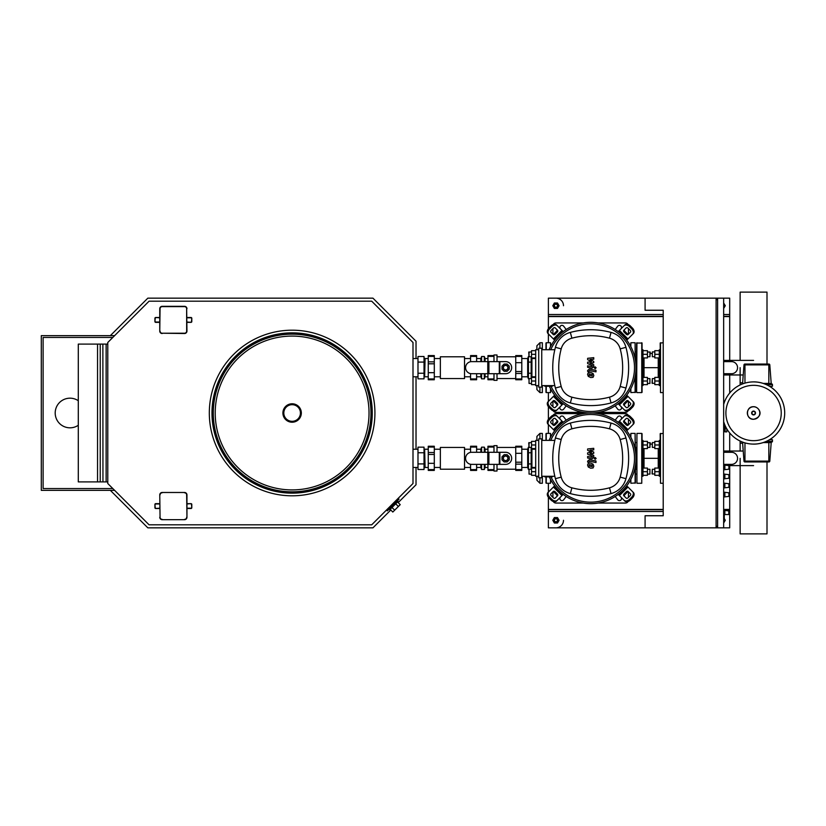<?xml version="1.0" encoding="UTF-8"?>
<svg xmlns="http://www.w3.org/2000/svg" width="826" height="826" viewBox="0 0 826 826"><rect width="100%" height="100%" fill="white"/><g stroke="black" fill="none" stroke-linecap="round" stroke-linejoin="round"><path stroke-width="1.24" d="M771.856 383.987A0.609 0.609 0 0 1 772.465 384.596L768.83 384.596L768.83 383.987L771.856 383.987M764.855 383.987L771.205 383.429A0.609 0.609 0 0 0 771.814 383.987M741.387 384.358A0.609 0.609 0 0 1 741.944 383.987L742.295 383.987M769.502 386.258L772.465 386.258L772.465 384.596M744.959 383.088L744.959 364.885L743.989 364.885L742.584 383.429A0.609 0.609 0 0 1 741.985 383.987M763.296 383.429L768.83 383.429L768.83 364.885L769.801 364.885A0.909 0.909 0 0 0 768.903 364.049A0.909 0.909 0 0 1 769.801 364.885L771.205 383.429M743.989 364.885A0.909 0.909 0 0 1 744.897 364.049L768.903 364.049M770.947 386.258L770.947 387.177M764.855 442.013L771.856 442.013A0.609 0.609 0 0 0 772.465 441.404L768.83 441.404L768.83 442.571L771.205 442.571A0.609 0.609 0 0 1 771.814 442.013A0.609 0.609 0 0 0 771.205 442.571L769.801 461.115A0.909 0.909 0 0 1 768.903 461.951A0.909 0.909 0 0 0 769.801 461.115A0.909 0.909 0 0 1 768.903 461.951A0.909 0.909 0 0 0 769.801 461.115L768.83 461.115L768.903 461.951M741.387 441.642A0.609 0.609 0 0 0 741.944 442.013L742.295 442.013M769.502 439.742L772.465 439.742L772.465 441.404M743.854 442.571L742.584 442.571A0.609 0.609 0 0 0 741.985 442.013A0.609 0.609 0 0 1 742.584 442.571L743.989 461.115A0.909 0.909 0 0 0 744.897 461.951L768.83 461.951M770.947 439.742L770.947 438.823M724.567 424.275L724.567 431.286A0.609 0.609 0 0 0 725.166 431.884L725.166 428.26L723.999 428.26L723.999 430.635A0.609 0.609 0 0 1 724.567 431.234A0.609 0.609 0 0 0 723.999 430.635L723.659 430.614M723.659 402.035L723.999 402.014A0.609 0.609 0 0 0 724.567 401.405A0.609 0.609 0 0 1 724.939 400.806A0.609 0.609 0 0 0 724.567 401.364L724.567 401.725M726.828 428.921L726.828 431.884L725.166 431.884M726.828 430.377L727.747 430.377M723.659 404.41A31.13 31.13 0 0 1 784.7 413A31.13 31.13 0 0 1 723.659 421.59M781.241 413A27.671 27.671 0 0 1 753.57 440.671A27.671 27.671 0 0 1 725.899 413A27.671 27.671 0 0 1 753.57 385.329A27.671 27.671 0 0 1 781.241 413M740.137 360.373L740.137 292.125L767.003 292.125L767.003 364.049M742.636 443.221L740.137 443.221L740.137 441.074L740.137 451.027M767.003 461.951L767.003 533.875L740.137 533.875L740.137 458.327M740.137 367.673L740.137 384.926L740.137 382.779L742.636 382.779M428.26 376.78L424.636 376.78L425.091 358.556L424.027 357.957M386.516 510.003L387.373 510.85L399.041 499.183L398.184 498.336M389.046 509.188L389.686 509.828L398.018 501.496L397.378 500.855M428.26 449.22L424.636 449.22L425.091 467.444L424.027 468.043M78.294 425.276A14.806 14.806 0 0 1 55.197 413A14.806 14.806 0 0 1 78.294 400.724M102.868 481.899L107.783 481.899M102.868 344.101L102.951 481.899L78.294 481.899L78.294 344.101L107.783 344.101M112.811 488.548L43.117 488.548L43.117 337.452L112.811 337.452M106.131 481.899L106.131 344.101M100.235 481.899L100.235 344.101M97.551 481.899L97.551 344.101M114.628 490.365L41.3 490.365L41.3 335.635L114.628 335.635M184.539 306.632L184.539 306.322A2.416 2.416 0 0 1 186.955 308.738A2.416 2.416 0 0 0 184.539 306.322L162.175 306.322A2.416 2.416 0 0 0 159.759 308.738L159.759 331.102A2.416 2.416 0 0 0 162.175 333.518A2.416 2.416 0 0 1 159.759 331.102L160.058 308.738A2.117 2.117 0 0 1 162.175 306.632L184.539 306.632A2.117 2.117 0 0 1 186.655 308.738L186.655 331.102A2.117 2.117 0 0 1 184.539 333.219L162.175 333.219L184.539 333.518A2.416 2.416 0 0 0 186.955 331.102L186.655 308.738M159.759 317.504L155.68 317.504A0.754 0.754 0 0 0 154.927 318.258L154.927 321.582A0.754 0.754 0 0 0 155.68 322.346L159.759 322.346M186.955 322.346L191.033 322.346A0.754 0.754 0 0 0 191.797 321.582L191.797 318.258A0.754 0.754 0 0 0 191.033 317.504L186.955 317.504M184.539 492.482A2.416 2.416 0 0 1 186.955 494.898A2.416 2.416 0 0 0 184.539 492.482L162.175 492.482A2.416 2.416 0 0 0 159.759 494.898A2.416 2.416 0 0 1 162.175 492.482L184.539 492.482A2.416 2.416 0 0 1 186.955 494.898L186.955 517.262A2.416 2.416 0 0 1 184.539 519.678L162.175 519.678A2.416 2.416 0 0 1 159.759 517.262A2.416 2.416 0 0 0 162.175 519.678L184.539 519.678A2.416 2.416 0 0 0 186.955 517.262A2.416 2.416 0 0 1 184.539 519.678L162.175 519.678M159.759 494.898L160.058 517.262L159.759 494.898M159.759 503.654L155.68 503.654A0.754 0.754 0 0 0 154.927 504.418L154.927 507.742A0.754 0.754 0 0 0 155.68 508.496L159.759 508.496M186.955 508.496L191.033 508.496A0.754 0.754 0 0 0 191.797 507.742L191.797 504.418A0.754 0.754 0 0 0 191.033 503.654L186.955 503.654M413 342.48L413 483.52L371.71 524.809L149.072 524.809L107.783 483.52L107.783 342.48L149.072 301.191L371.71 301.191L413 342.48M397.554 501.96L400.218 504.634L392.815 512.037L390.151 509.363M391.999 507.515L394.673 510.179M395.695 503.808L398.369 506.483M110.354 335.635L147.823 298.165L372.96 298.165L416.025 341.231L416.025 358.556M416.025 376.78L416.025 449.22M416.025 467.444L416.025 484.769L398.194 502.6M390.791 510.003L372.96 527.835L147.823 527.835L110.354 490.365M292.125 403.78A9.22 9.22 0 0 0 282.905 413A9.22 9.22 0 0 0 292.125 422.22A9.22 9.22 0 0 0 301.335 413A9.22 9.22 0 0 0 292.125 403.78A9.22 9.22 0 0 1 301.335 413A9.22 9.22 0 0 0 292.125 403.78A9.22 9.22 0 0 1 301.335 413A9.22 9.22 0 0 1 292.125 422.22A9.22 9.22 0 0 0 301.335 413M292.125 336.089A76.911 76.911 0 0 0 215.214 413A76.911 76.911 0 0 0 292.125 489.911A76.911 76.911 0 0 0 369.026 413A76.911 76.911 0 0 0 292.125 336.089M374.921 413A82.806 82.806 0 0 0 292.125 330.194A82.806 82.806 0 0 0 209.319 413A82.806 82.806 0 0 0 292.125 495.806A82.806 82.806 0 0 0 374.921 413M428.26 358.556L424.636 358.556L424.636 376.78L424.027 377.389M417.987 362.087L417.987 356.502L424.027 356.502L424.027 362.087L417.987 362.087L417.987 378.835L424.027 378.835L424.027 362.087M424.027 373.249L417.987 373.249M464.522 356.791L440.351 356.791L440.351 378.545L464.522 378.545L464.522 356.791M440.351 358.556L434.3 358.556M440.351 376.78L434.3 376.78M470.572 358.556L464.522 358.556M470.572 376.78L464.522 376.78M428.26 356.388L428.26 355.583L434.3 355.583L434.3 356.388L428.26 356.388L428.26 361.86L434.3 361.86L434.3 363.801L428.26 363.801L428.26 361.86M470.572 356.388L470.572 355.583L476.612 355.583L476.612 356.388L470.572 356.388L470.572 361.716M428.26 379.753L428.26 378.958L434.3 378.958L434.3 379.753L428.26 379.753M470.572 379.753L470.572 378.958L476.612 378.958L476.612 379.753L470.572 379.753M476.612 361.623L476.612 356.388M434.3 363.801L434.3 378.958M434.3 372.681L428.26 372.681L428.26 378.958M476.612 378.958L476.612 373.713M428.26 363.801L428.26 372.681M470.572 378.958L470.572 373.62M434.3 356.388L434.3 361.86M487.949 376.78L485.068 376.78L484.315 378.835L484.315 373.713M487.949 358.556L485.068 358.556L485.068 361.623M485.068 373.713L485.068 376.78M485.068 358.556L484.315 356.502L484.315 361.623M480.846 373.713L480.846 376.78L476.612 376.78M480.846 361.623L480.846 358.556L476.612 358.556M480.846 358.556L481.599 356.502L481.599 361.623M480.846 376.78L481.599 378.835L481.599 373.713M484.315 356.502L481.599 356.502M481.599 378.835L484.315 378.835M529.043 351.897L529.043 356.729L528.743 352.196L531.521 351.897M535.692 357.937L531.521 357.937L531.521 350.689L535.692 350.689M535.692 354.313L531.521 354.313M529.043 378.607L529.043 383.44L529.043 378.607L531.521 378.607M535.692 377.399L531.521 377.399L531.521 384.648L535.692 384.648M535.692 381.023L531.521 381.023M536.9 349.718L536.9 345.764L539.925 342.738L542.341 342.738L542.341 349.718M539.925 387.136L539.925 392.598L542.341 392.598L542.341 385.618M539.925 392.598L536.9 389.583L536.9 385.618M471.625 361.623L505.626 361.623A6.04 6.04 0 0 1 511.666 367.673A6.04 6.04 0 0 1 505.626 373.713L471.625 373.713A6.04 6.04 0 0 1 465.585 367.673A6.04 6.04 0 0 1 471.625 361.623A6.04 6.04 0 0 0 465.585 367.673A6.04 6.04 0 0 0 471.625 373.713M505.626 373.713A6.04 6.04 0 0 0 511.666 367.673A6.04 6.04 0 0 0 505.626 361.623M508.042 367.673A2.416 2.416 0 0 0 505.626 365.257A2.416 2.416 0 0 0 503.21 367.673A2.416 2.416 0 0 0 505.626 370.089A2.416 2.416 0 0 0 508.042 367.673M503.354 367.673A2.272 2.272 0 0 1 505.626 365.402A2.272 2.272 0 0 1 507.887 367.673A2.272 2.272 0 0 1 505.626 369.934A2.272 2.272 0 0 1 503.354 367.673M509.25 366.166L509.25 369.17L507.123 371.297L504.118 371.297L502.001 369.17L502.001 366.166L504.118 364.049L507.123 364.049L509.25 366.166M497.015 378.545L515.744 378.545M497.015 356.791L515.744 356.791M487.949 373.713L487.949 379.753L493.989 379.753L493.989 380.363L497.015 380.363L497.015 373.713M493.989 361.623L493.989 356.388L487.949 356.388L487.949 355.583L493.989 355.583L493.989 354.974L497.015 354.974L497.015 361.623M487.949 378.958L493.989 378.958L493.989 373.713M487.949 356.388L487.949 361.623M521.795 378.958L521.795 379.753L515.744 379.753L515.744 378.958L521.795 378.958L521.795 373.486L515.744 373.486L515.744 371.545L521.795 371.545L521.795 373.486M521.795 355.583L521.795 356.388L515.744 356.388L515.744 355.583L521.795 355.583M515.744 371.545L515.744 356.388M515.744 362.666L521.795 362.666L521.795 356.388M521.795 371.545L521.795 362.666M515.744 378.958L515.744 373.486M535.692 376.78L531.913 376.78L531.159 378.607L531.159 373.249L528.433 373.249L528.433 356.502L527.68 358.556L521.795 358.556M535.692 358.556L531.913 358.556L531.913 376.78M531.913 358.556L531.159 356.729L531.159 373.249M527.68 358.556L527.68 376.78L521.795 376.78M527.68 376.78L528.433 378.835L528.433 373.249M531.159 362.087L528.433 362.087M428.26 467.444L424.636 467.444L424.636 449.22L424.027 448.611M417.987 452.751L417.987 447.165L424.027 447.165L424.027 452.751L417.987 452.751L417.987 469.498L424.027 469.498L424.027 452.751M424.027 463.913L417.987 463.913M464.522 447.455L440.351 447.455L440.351 469.209L464.522 469.209L464.522 447.455M440.351 449.22L434.3 449.22M440.351 467.444L434.3 467.444M470.572 449.22L464.522 449.22M470.572 467.444L464.522 467.444M428.26 447.042L428.26 446.246L434.3 446.246L434.3 447.042L428.26 447.042L428.26 452.514L434.3 452.514L434.3 454.455L428.26 454.455L428.26 452.514M470.572 447.042L470.572 446.246L476.612 446.246L476.612 447.042L470.572 447.042L470.572 452.38M428.26 470.417L428.26 469.612L434.3 469.612L434.3 470.417L428.26 470.417M470.572 470.417L470.572 469.612L476.612 469.612L476.612 470.417L470.572 470.417M476.612 452.287L476.612 447.042M434.3 454.455L434.3 469.612M434.3 463.334L428.26 463.334L428.26 469.612M476.612 469.612L476.612 464.377M428.26 454.455L428.26 463.334M470.572 469.612L470.572 464.284M434.3 447.042L434.3 452.514M487.949 467.444L485.068 467.444L484.315 469.498L484.315 464.377M487.949 449.22L485.068 449.22L485.068 452.287M485.068 464.377L485.068 467.444M485.068 449.22L484.315 447.165L484.315 452.287M480.846 464.377L480.846 467.444L476.612 467.444M480.846 452.287L480.846 449.22L476.612 449.22M480.846 449.22L481.599 447.165L481.599 452.287M480.846 467.444L481.599 469.498L481.599 464.377M484.315 447.165L481.599 447.165M481.599 469.498L484.315 469.498M529.043 442.56L529.043 447.393L528.743 442.86L531.521 442.56M535.692 448.601L531.521 448.601L531.521 441.352L535.692 441.352M535.692 444.977L531.521 444.977M529.043 469.271L529.043 474.103L529.043 469.271L531.521 469.271M535.692 468.063L531.521 468.063L531.521 475.311L535.692 475.311M535.692 471.687L531.521 471.687M536.9 440.382L536.9 436.417L539.925 433.402L542.341 433.402L542.341 440.382M539.925 477.789L539.925 483.262L542.341 483.262L542.341 476.282M539.925 483.262L536.9 480.236L536.9 476.282M471.625 452.287L505.626 452.287A6.04 6.04 0 0 1 511.666 458.327A6.04 6.04 0 0 1 505.626 464.377L471.625 464.377A6.04 6.04 0 0 1 465.585 458.327A6.04 6.04 0 0 1 471.625 452.287A6.04 6.04 0 0 0 465.585 458.327A6.04 6.04 0 0 0 471.625 464.377M505.626 464.377A6.04 6.04 0 0 0 511.666 458.327A6.04 6.04 0 0 0 505.626 452.287M508.042 458.327A2.416 2.416 0 0 0 505.626 455.911A2.416 2.416 0 0 0 503.21 458.327A2.416 2.416 0 0 0 505.626 460.743A2.416 2.416 0 0 0 508.042 458.327M503.354 458.327A2.272 2.272 0 0 1 505.626 456.066A2.272 2.272 0 0 1 507.887 458.327A2.272 2.272 0 0 1 505.626 460.598A2.272 2.272 0 0 1 503.354 458.327M509.25 456.83L509.25 459.834L507.123 461.951L504.118 461.951L502.001 459.834L502.001 456.83L504.118 454.703L507.123 454.703L509.25 456.83M497.015 469.209L515.744 469.209M497.015 447.455L515.744 447.455M487.949 464.377L487.949 470.417L493.989 470.417L493.989 471.026L497.015 471.026L497.015 464.377M493.989 452.287L493.989 447.042L487.949 447.042L487.949 446.246L493.989 446.246L493.989 445.637L497.015 445.637L497.015 452.287M487.949 469.612L493.989 469.612L493.989 464.377M487.949 447.042L487.949 452.287M521.795 469.612L521.795 470.417L515.744 470.417L515.744 469.612L521.795 469.612L521.795 464.14L515.744 464.14L515.744 462.199L521.795 462.199L521.795 464.14M521.795 446.246L521.795 447.042L515.744 447.042L515.744 446.246L521.795 446.246M515.744 462.199L515.744 447.042M515.744 453.319L521.795 453.319L521.795 447.042M521.795 462.199L521.795 453.319M515.744 469.612L515.744 464.14M535.692 467.444L531.913 467.444L531.159 469.271L531.159 463.913L528.433 463.913L528.433 447.165L527.68 449.22L521.795 449.22M535.692 449.22L531.913 449.22L531.913 467.444M531.913 449.22L531.159 447.393L531.159 463.913M527.68 449.22L527.68 467.444L521.795 467.444M527.68 467.444L528.433 469.498L528.433 463.913M531.159 452.751L528.433 452.751M645.085 298.165L645.085 310.256L663.216 310.256L663.216 515.744L645.085 515.744L645.085 527.835L716.101 527.835L716.101 298.165L548.381 298.165L548.381 328.707M723.659 520.277L724.257 520.277L724.257 512.729L723.659 512.729M717.608 526.327L716.101 526.327M717.608 527.835L723.659 527.835L723.659 298.165L717.608 298.165L717.608 527.835L716.101 527.835M717.608 299.673L716.101 299.673M723.659 510.303L728.79 510.912L728.79 514.536L729.1 511.211L728.79 514.536L724.867 514.536L724.257 515.145M723.659 492.172L728.79 492.781L729.1 496.106L729.1 493.081L728.79 496.405L723.659 497.015M723.659 464.976L728.79 465.585L729.1 468.91L729.1 465.885L728.79 469.209L723.659 469.808M723.659 474.041L728.79 474.651L729.1 477.975L729.1 474.95L728.79 478.275L723.659 478.873M723.659 483.107L728.79 483.716L729.1 487.041L729.1 484.015L728.79 487.34L723.659 487.949M724.257 510.303L724.257 512.729M724.867 510.912L724.867 514.536M724.257 492.172L724.257 497.015M724.867 492.781L724.867 496.405M724.257 464.976L724.257 469.808M724.867 465.585L724.867 469.209M724.257 474.041L724.257 478.873M724.867 474.651L724.867 478.275M724.257 483.107L724.257 487.949M724.867 483.716L724.867 487.34M659.293 357.937L654.812 357.937L654.812 354.313L659.293 354.313L659.293 385.556L660.191 385.556M652.333 383.44L652.333 378.607L652.034 383.14L654.812 383.44M659.293 377.399L654.812 377.399L654.812 384.648L659.293 384.648M659.293 381.023L654.812 381.023M654.812 351.897L652.333 351.897L652.333 356.729L654.812 356.729M652.333 356.729L652.333 351.897M654.812 354.313L654.812 350.689L659.293 350.689M659.293 354.313L659.293 349.78L660.191 349.78M642.06 358.845L642.969 358.845L642.969 381.023L647.439 381.023L647.439 384.648L642.969 384.648M647.439 383.44L649.917 383.44L649.917 378.607L647.439 378.607M649.917 378.607L649.917 383.44M642.969 377.399L647.439 377.399L647.439 381.023M642.969 381.023L642.969 385.556L642.06 385.556L642.06 392.298L642.06 343.038L636.629 343.038L636.629 392.298L636.929 342.738M642.06 381.023L642.06 385.556M723.659 361.623L731.516 361.623A6.04 6.04 0 0 1 737.556 367.673A6.04 6.04 0 0 1 731.516 373.713A6.04 6.04 0 0 0 737.556 367.673A6.04 6.04 0 0 0 731.516 361.623M731.516 373.713L723.659 373.713M663.216 342.738L660.191 343.038L660.501 392.598L660.501 342.738M663.216 392.598L660.501 392.598M658.25 357.937L658.25 377.399M644.012 357.937L644.012 367.673L658.25 367.673M644.012 367.673L644.012 377.399M641.761 342.738L641.761 392.598L636.929 392.598M636.629 357.038L635.411 356.729M635.411 351.897L636.629 351.597M636.02 356.729L636.02 378.607L636.02 356.729M642.969 358.845L642.969 349.78L642.06 349.78M649.917 351.897L649.917 356.729L650.227 352.196L647.439 351.897M642.969 357.937L647.439 357.937L647.439 350.689L642.969 350.689M642.969 354.313L647.439 354.313M659.293 448.601L654.812 448.601L654.812 444.977L659.293 444.977L659.293 476.22L660.191 476.22M652.333 474.103L652.333 469.271L652.034 473.804L654.812 474.103M659.293 468.063L654.812 468.063L654.812 475.311L659.293 475.311M659.293 471.687L654.812 471.687M654.812 442.56L652.333 442.56L652.333 447.393L654.812 447.393M652.333 447.393L652.333 442.56M654.812 444.977L654.812 441.352L659.293 441.352M659.293 444.977L659.293 440.444L660.191 440.444M642.06 449.509L642.969 449.509L642.969 471.687L647.439 471.687L647.439 475.311L642.969 475.311M647.439 474.103L649.917 474.103L649.917 469.271L647.439 469.271M649.917 469.271L649.917 474.103M642.969 468.063L647.439 468.063L647.439 471.687M642.969 471.687L642.969 476.22L642.06 476.22M723.659 452.287L731.516 452.287A6.04 6.04 0 0 1 737.556 458.327A6.04 6.04 0 0 1 731.516 464.377A6.04 6.04 0 0 0 737.556 458.327A6.04 6.04 0 0 0 731.516 452.287M731.516 464.377L723.659 464.377M663.216 433.402L660.191 433.702L660.501 483.262L660.501 433.402M663.216 483.262L660.501 483.262M658.25 448.601L658.25 468.063M644.012 448.601L644.012 458.327L658.25 458.327M644.012 458.327L644.012 468.063M641.761 483.262L636.929 483.262L636.929 433.402L641.761 433.402L641.761 483.262L642.06 433.702L642.06 440.444L642.969 440.444L642.969 444.977L647.439 444.977L647.439 441.352L642.969 441.352M636.929 433.402L636.929 483.262M636.02 447.393L636.02 469.271L636.02 447.393M649.917 442.56L649.917 447.393L650.227 442.86L647.439 442.56M642.969 448.601L647.439 448.601L647.439 444.977M642.969 449.509L642.969 444.977M635.111 358.649L635.111 342.738L630.878 342.738L630.579 346.146M630.878 388.633L630.878 392.598L635.411 392.298L635.411 375.045M635.111 342.738L635.411 360.291M630.579 389.201L630.878 392.598M635.111 449.313L635.111 433.402L630.878 433.402L630.579 436.799M630.878 479.286L630.878 483.262L635.411 482.962L635.411 465.709M635.111 433.402L635.411 450.955M630.579 479.854L630.878 483.262M550.797 389.201L550.498 392.598L546.265 392.598L545.965 386.227L545.965 392.298M550.498 346.714L550.498 342.738L546.265 342.738L546.265 349.718M545.965 343.038L545.965 349.718L546.265 342.738M550.498 342.738L550.797 346.146M550.797 479.854L550.498 483.262L546.265 483.262L545.965 476.881L545.965 482.962M550.498 437.367L550.498 433.402L546.265 433.402L546.265 440.382M545.965 433.702L545.965 440.382L546.265 433.402M550.498 433.402L550.797 436.799M592.18 375.954L592.18 374.529L589.206 373.951L589.206 375.376L592.18 375.954M593.068 373.517L590.693 372.361L588.308 372.598L587.565 374.343L588.308 376.388L590.693 377.544L593.068 377.317L593.822 375.551L593.068 373.517M595.99 370.337L589.382 369.057L587.627 370.492L587.627 371.37L588.928 371.617L589.475 370.595L595.99 371.865L595.99 370.337M594.276 367.776L595.195 368.695L596.124 367.776L595.195 366.847L594.276 367.776M587.627 359.64L591.468 361.664L587.627 362.201L587.627 363.533L592.459 365.732L591.912 366.641L587.627 365.815L587.627 367.343L592.015 368.19L593.749 366.734L593.749 364.71L589.971 363.182L593.749 362.655L593.749 361.468L589.971 359.486L593.749 359.238L593.749 357.658L587.627 358.308L587.627 359.64M592.18 466.607L592.18 465.193L589.206 464.615L589.206 466.029L592.18 466.607M593.068 464.181L590.693 463.025L588.308 463.252L587.565 464.997L588.308 467.041L590.693 468.197L593.068 467.97L593.822 466.215L593.068 464.181M595.99 460.991L589.382 459.71L587.627 461.156L587.627 462.023L588.928 462.271L589.475 461.259L595.99 462.519L595.99 460.991M594.276 458.43L595.195 459.359L596.124 458.43L595.195 457.511L594.276 458.43M587.627 450.294L591.468 452.328L587.627 452.855L587.627 454.197L592.459 456.386L591.912 457.294L587.627 456.479L587.627 458.007L592.015 458.843L593.749 457.387L593.749 455.363L589.971 453.835L593.749 453.319L593.749 452.121L589.971 450.149L593.749 449.891L593.749 448.322L587.627 448.962L587.627 450.294M636.02 367.673A45.327 45.327 0 0 1 549.331 386.227A45.327 45.327 0 0 0 636.02 367.673A45.327 45.327 0 0 0 549.063 349.718A45.327 45.327 0 0 1 636.02 367.673M556.817 405.824A1.507 1.063 45 0 0 556.497 403.997L554.36 401.859A1.507 1.063 45 0 0 552.542 401.55M555.124 401.106L557.261 403.243A1.507 1.063 -135 0 1 557.571 405.07L555.175 407.466A1.507 1.063 -135 0 1 553.348 407.146L551.21 405.008A1.507 1.063 -135 0 1 550.901 403.191L553.296 400.796A1.507 1.063 -135 0 1 555.124 401.106L554.36 401.859M628.844 401.55A1.507 1.063 -45 0 0 627.017 401.859L624.879 403.997A1.507 1.063 -45 0 0 624.57 405.824M624.126 403.243L626.263 401.106A1.507 1.063 135 0 1 628.09 400.796L630.486 403.191A1.507 1.063 135 0 1 630.166 405.008L628.028 407.146A1.507 1.063 135 0 1 626.211 407.466L623.816 405.07A1.507 1.063 135 0 1 624.126 403.243L624.879 403.997M624.57 329.522A1.507 1.063 -135 0 0 624.879 331.34L627.017 333.477A1.507 1.063 -135 0 0 628.844 333.797M626.263 334.241L624.126 332.104A1.507 1.063 45 0 1 623.816 330.276L626.211 327.881A1.507 1.063 45 0 1 628.028 328.19L630.166 330.328A1.507 1.063 45 0 1 630.486 332.155L628.09 334.551A1.507 1.063 45 0 1 626.263 334.241L627.017 333.477M557.313 409.603A4.533 3.201 -135 0 1 551.84 408.663L551.087 409.417A4.533 3.201 45 0 0 556.559 410.357L563.198 403.707M554.649 395.158L548.01 401.808A4.533 3.201 45 0 0 548.949 407.28L549.703 406.526A4.533 3.201 -135 0 1 548.763 401.054M551.087 409.417L548.949 407.28M551.84 408.663L549.703 406.526M632.623 401.054A4.533 3.201 135 0 1 631.683 406.526L632.437 407.28A4.533 3.201 -45 0 0 633.377 401.808L626.727 395.158M618.178 403.707L624.828 410.357A4.533 3.201 -45 0 0 630.3 409.417L629.546 408.663A4.533 3.201 135 0 1 624.074 409.603M632.437 407.28L630.3 409.417M631.683 406.526L629.546 408.663M624.074 325.743A4.533 3.201 45 0 1 629.546 326.683L630.3 325.929A4.533 3.201 -135 0 0 624.828 324.99L618.178 331.629M626.727 340.178L633.377 333.539A4.533 3.201 -135 0 0 632.437 328.067L631.683 328.82A4.533 3.201 45 0 1 632.623 334.293M630.3 325.929L632.437 328.067M629.546 326.683L631.683 328.82M552.542 333.797A1.507 1.063 135 0 0 554.36 333.477L556.497 331.34A1.507 1.063 135 0 0 556.817 329.522M557.261 332.104L555.124 334.241A1.507 1.063 -45 0 1 553.296 334.551L550.901 332.155A1.507 1.063 -45 0 1 551.21 330.328L553.348 328.19A1.507 1.063 -45 0 1 555.175 327.881L557.571 330.276A1.507 1.063 -45 0 1 557.261 332.104L556.497 331.34M563.198 331.629L556.559 324.99A4.533 3.201 135 0 0 551.087 325.929L551.84 326.683A4.533 3.201 -45 0 1 557.313 325.743M548.763 334.293A4.533 3.201 -45 0 1 549.703 328.82L548.949 328.067A4.533 3.201 135 0 0 548.01 333.539L554.649 340.178M548.949 328.067L551.087 325.929M549.703 328.82L551.84 326.683M550.715 349.718A43.819 43.819 0 0 1 634.513 367.673A43.819 43.819 0 0 1 550.994 386.227M552.315 385.618L552.315 386.227L544.757 386.227L544.757 385.618M538.717 387.136L541.732 387.136L541.732 348.211L538.717 348.211L538.717 387.136M541.732 385.618L554.824 385.618M538.717 349.718L535.692 349.718L535.692 385.618L538.717 385.618M554.824 349.718L541.732 349.718M555.423 388.024A21.073 21.073 0 0 0 570.343 402.933A78.78 78.78 0 0 0 611.044 402.933A21.073 21.073 0 0 0 625.953 388.024A78.78 78.78 0 0 0 625.953 347.323A21.073 21.073 0 0 0 611.044 332.403A78.78 78.78 0 0 0 570.343 332.403A21.073 21.073 0 0 0 555.423 347.323A78.78 78.78 0 0 0 555.423 388.024L561.205 386.475A72.802 72.802 0 0 1 561.205 348.871A15.095 15.095 0 0 1 571.891 338.185A72.802 72.802 0 0 1 609.495 338.185A15.095 15.095 0 0 1 620.181 348.871A72.802 72.802 0 0 1 620.181 386.475A15.095 15.095 0 0 1 609.495 397.161A72.802 72.802 0 0 1 571.891 397.161A15.095 15.095 0 0 1 561.205 386.475M636.02 458.327A45.327 45.327 0 0 1 549.331 476.881A45.327 45.327 0 0 0 636.02 458.327A45.327 45.327 0 0 0 549.063 440.382A45.327 45.327 0 0 1 636.02 458.327M556.817 496.478A1.507 1.063 45 0 0 556.497 494.66L554.36 492.523A1.507 1.063 45 0 0 552.542 492.203M555.124 491.759L557.261 493.896A1.507 1.063 -135 0 1 557.571 495.724L555.175 498.119A1.507 1.063 -135 0 1 553.348 497.81L551.21 495.672A1.507 1.063 -135 0 1 550.901 493.845L553.296 491.449A1.507 1.063 -135 0 1 555.124 491.759L554.36 492.523M628.844 492.203A1.507 1.063 -45 0 0 627.017 492.523L624.879 494.66A1.507 1.063 -45 0 0 624.57 496.478M624.126 493.896L626.263 491.759A1.507 1.063 135 0 1 628.09 491.449L630.486 493.845A1.507 1.063 135 0 1 630.166 495.672L628.028 497.81A1.507 1.063 135 0 1 626.211 498.119L623.816 495.724A1.507 1.063 135 0 1 624.126 493.896L624.879 494.66M624.57 420.176A1.507 1.063 -135 0 0 624.879 422.003L627.017 424.141A1.507 1.063 -135 0 0 628.844 424.45M626.263 424.894L624.126 422.757A1.507 1.063 45 0 1 623.816 420.93L626.211 418.534A1.507 1.063 45 0 1 628.028 418.854L630.166 420.992A1.507 1.063 45 0 1 630.486 422.809L628.09 425.204A1.507 1.063 45 0 1 626.263 424.894L627.017 424.141M557.313 500.257A4.533 3.201 -135 0 1 551.84 499.317L551.087 500.071A4.533 3.201 45 0 0 556.559 501.01L563.198 494.371M554.649 485.822L548.01 492.461A4.533 3.201 45 0 0 548.949 497.933L549.703 497.18A4.533 3.201 -135 0 1 548.763 491.707M551.087 500.071L548.949 497.933M551.84 499.317L549.703 497.18M632.623 491.707A4.533 3.201 135 0 1 631.683 497.18L632.437 497.933A4.533 3.201 -45 0 0 633.377 492.461L626.727 485.822M618.178 494.371L624.828 501.01A4.533 3.201 -45 0 0 630.3 500.071L629.546 499.317A4.533 3.201 135 0 1 624.074 500.257M632.437 497.933L630.3 500.071M631.683 497.18L629.546 499.317M624.074 416.397A4.533 3.201 45 0 1 629.546 417.337L630.3 416.583A4.533 3.201 -135 0 0 624.828 415.643L618.178 422.292M626.727 430.842L633.377 424.192A4.533 3.201 -135 0 0 632.437 418.72L631.683 419.474A4.533 3.201 45 0 1 632.623 424.946M630.3 416.583L632.437 418.72M629.546 417.337L631.683 419.474M552.542 424.45A1.507 1.063 135 0 0 554.36 424.141L556.497 422.003A1.507 1.063 135 0 0 556.817 420.176M557.261 422.757L555.124 424.894A1.507 1.063 -45 0 1 553.296 425.204L550.901 422.809A1.507 1.063 -45 0 1 551.21 420.992L553.348 418.854A1.507 1.063 -45 0 1 555.175 418.534L557.571 420.93A1.507 1.063 -45 0 1 557.261 422.757L556.497 422.003M563.198 422.292L556.559 415.643A4.533 3.201 135 0 0 551.087 416.583L551.84 417.337A4.533 3.201 -45 0 1 557.313 416.397M548.763 424.946A4.533 3.201 -45 0 1 549.703 419.474L548.949 418.72A4.533 3.201 135 0 0 548.01 424.192L554.649 430.842M548.949 418.72L551.087 416.583M549.703 419.474L551.84 417.337M550.715 440.382A43.819 43.819 0 0 1 634.513 458.327A43.819 43.819 0 0 1 550.994 476.881M552.315 476.282L552.315 476.881L544.757 476.881L544.757 476.282M538.717 477.789L541.732 477.789L541.732 438.864L538.717 438.864L538.717 477.789M541.732 476.282L554.824 476.282M538.717 440.382L535.692 440.382L535.692 476.282L538.717 476.282M554.824 440.382L541.732 440.382M555.423 478.677A21.073 21.073 0 0 0 570.343 493.597A78.78 78.78 0 0 0 611.044 493.597A21.073 21.073 0 0 0 625.953 478.677A78.78 78.78 0 0 0 625.953 437.976A21.073 21.073 0 0 0 611.044 423.067A78.78 78.78 0 0 0 570.343 423.067A21.073 21.073 0 0 0 555.423 437.976A78.78 78.78 0 0 0 555.423 478.677L561.205 477.129A72.802 72.802 0 0 1 561.205 439.525A15.095 15.095 0 0 1 571.891 428.839A72.802 72.802 0 0 1 609.495 428.839A15.095 15.095 0 0 1 620.181 439.525A72.802 72.802 0 0 1 620.181 477.129A15.095 15.095 0 0 1 609.495 487.815A72.802 72.802 0 0 1 571.891 487.815A15.095 15.095 0 0 1 561.205 477.129M628.462 334.003L628.462 328.624M598.065 322.945L625.447 322.945A3.025 3.025 0 0 1 628.09 324.515M583.311 322.945L555.939 322.945A3.025 3.025 0 0 0 553.286 324.515M552.914 334.003L552.914 328.624M583.311 412.391L555.939 412.391A3.025 3.025 0 0 1 553.286 410.832M552.914 406.712L552.914 401.343M628.09 410.832A3.025 3.025 0 0 1 625.447 412.391L598.065 412.391M628.462 406.712L628.462 401.343M566.213 405.824L563.662 409.149A2.117 2.117 0 0 1 560.751 409.582A2.117 2.117 0 0 1 560.224 406.681M621.152 406.681A2.117 2.117 0 0 1 620.636 409.582A2.117 2.117 0 0 1 617.724 409.149L615.163 405.824M560.224 328.655A2.117 2.117 0 0 1 560.751 325.764A2.117 2.117 0 0 1 563.662 326.187L566.213 329.512M615.163 329.512L617.724 326.187A2.117 2.117 0 0 1 620.636 325.764A2.117 2.117 0 0 1 621.152 328.655M628.462 424.657L628.462 419.288M598.065 413.609L625.447 413.609A3.025 3.025 0 0 1 628.09 415.168M583.311 413.609L555.939 413.609A3.025 3.025 0 0 0 553.286 415.168M552.914 424.657L552.914 419.288M583.311 503.055L555.939 503.055A3.025 3.025 0 0 1 553.286 501.485M552.914 497.376L552.914 491.997M628.09 501.485A3.025 3.025 0 0 1 625.447 503.055L598.065 503.055M628.462 497.376L628.462 491.997M566.213 496.488L563.662 499.813A2.117 2.117 0 0 1 560.751 500.236A2.117 2.117 0 0 1 560.224 497.345M621.152 497.345A2.117 2.117 0 0 1 620.636 500.236A2.117 2.117 0 0 1 617.724 499.813L615.163 496.488M560.224 419.319A2.117 2.117 0 0 1 560.751 416.418A2.117 2.117 0 0 1 563.662 416.851L566.213 420.176M615.163 420.176L617.724 416.851A2.117 2.117 0 0 1 620.636 416.418A2.117 2.117 0 0 1 621.152 419.319M555.939 522.094A1.817 1.817 0 0 1 554.122 520.277A1.817 1.817 0 0 1 555.939 518.47A1.817 1.817 0 0 1 557.757 520.277A1.817 1.817 0 0 1 555.939 522.094M555.939 521.795A1.507 1.507 0 0 1 554.432 520.277A1.507 1.507 0 0 1 555.939 518.769A1.507 1.507 0 0 1 557.447 520.277A1.507 1.507 0 0 1 555.939 521.795M555.939 298.165A7.558 7.558 0 0 1 563.497 305.723M555.939 307.53A1.817 1.817 0 0 1 554.122 305.723A1.817 1.817 0 0 1 555.939 303.906A1.817 1.817 0 0 1 557.757 305.723A1.817 1.817 0 0 1 555.939 307.53M555.939 307.231A1.507 1.507 0 0 1 554.432 305.723A1.507 1.507 0 0 1 555.939 304.205A1.507 1.507 0 0 1 557.447 305.723A1.507 1.507 0 0 1 555.939 307.231M729.699 360.373L729.699 316.296L723.659 316.296L729.699 316.296L729.699 298.165L723.659 298.165M663.216 316.296L548.381 316.296L663.216 316.296M548.381 497.293L548.381 527.835L645.085 527.835M723.659 527.835L729.699 527.835L729.699 465.627M548.381 333.91L548.381 342.738M548.381 392.598L548.381 401.426M548.381 406.629L548.381 419.371M548.381 424.574L548.381 433.402M548.381 483.262L548.381 492.089M729.699 451.027L729.699 432.969M729.699 393.031L729.699 374.973M729.699 509.704L723.659 509.704M663.216 509.704L548.381 509.704M717.608 298.165L716.101 298.165M557.509 308.439L554.37 308.439L552.8 305.723L554.37 302.997L557.509 302.997L559.078 305.723L557.509 308.439M723.659 302.997L725.29 305.723L723.659 308.439M723.659 304.722A1.817 1.817 0 0 1 723.659 306.725M557.509 523.003L554.37 523.003L552.8 520.277L554.37 517.561L557.509 517.561L559.078 520.277L557.509 523.003M563.497 520.277A7.558 7.558 0 0 1 555.939 527.835M724.257 518.501L725.29 520.277L723.659 523.003M723.958 520.277A1.817 1.817 0 0 1 723.659 521.278M768.83 385.876L768.83 384.596L766.301 384.596M742.584 383.429L743.854 383.429M744.959 364.049L744.959 364.885L768.83 364.885L768.83 364.049M768.83 440.124L768.83 441.404L766.301 441.404M763.296 442.571L768.83 442.571L768.83 461.115L743.989 461.115M744.959 442.912L744.959 461.951M726.446 428.26L725.166 428.26L725.166 425.72M724.939 400.806A0.609 0.609 0 0 0 724.567 401.364A0.609 0.609 0 0 1 723.999 402.014L723.999 403.284M723.999 422.716L723.659 428.26M753.57 381.87A31.13 31.13 0 0 1 784.7 413A31.13 31.13 0 0 1 753.57 444.13M753.57 419.226A6.226 6.226 0 0 1 747.344 413A6.226 6.226 0 0 1 753.57 406.774A6.226 6.226 0 0 1 759.806 413A6.226 6.226 0 0 1 753.57 419.226M753.57 414.92A1.92 1.92 0 0 1 751.65 413A1.92 1.92 0 0 1 753.57 411.08A1.92 1.92 0 0 1 755.501 413A1.92 1.92 0 0 1 753.57 414.92M753.57 414.6A1.6 1.6 0 0 1 751.97 413A1.6 1.6 0 0 1 753.57 411.4A1.6 1.6 0 0 1 755.17 413A1.6 1.6 0 0 1 753.57 414.6M162.175 333.219A2.117 2.117 0 0 1 160.058 331.102M155.68 317.504L159.759 317.803M154.927 318.258L155.68 317.803M154.927 321.582L155.226 318.258M155.68 322.346L155.226 321.582M159.759 322.037L155.68 322.037M191.033 322.346L186.955 322.037M191.797 321.582L191.033 322.037M191.797 318.258L191.487 321.582M191.033 317.504L191.487 318.258M186.955 317.803L191.033 317.803M184.539 492.781A2.117 2.117 0 0 1 186.655 494.898L186.955 494.898M186.655 494.898L186.955 517.262M186.655 517.262A2.117 2.117 0 0 1 184.539 519.368M162.175 519.368A2.117 2.117 0 0 1 160.058 517.262M160.058 494.898A2.117 2.117 0 0 1 162.175 492.781M159.759 508.196L155.68 508.496M155.68 508.196L154.927 507.742M155.226 507.742L154.927 504.418M155.226 504.418L155.68 503.654M155.68 503.963L159.759 503.963M186.955 503.963L191.033 503.654M191.033 503.963L191.797 504.418M191.487 504.418L191.797 507.742M191.487 507.742L191.033 508.496M191.033 508.196L186.955 508.196M283.814 413A8.312 8.312 0 0 0 292.125 421.312A8.312 8.312 0 0 0 300.437 413A8.312 8.312 0 0 0 292.125 404.688A8.312 8.312 0 0 0 283.814 413M370.957 413A78.831 78.831 0 0 0 292.125 334.169A78.831 78.831 0 0 0 213.284 413A78.831 78.831 0 0 0 292.125 491.831A78.831 78.831 0 0 0 370.957 413M292.125 333.776A79.224 79.224 0 0 0 212.901 413A79.224 79.224 0 0 0 292.125 492.224A79.224 79.224 0 0 0 371.339 413A79.224 79.224 0 0 0 292.125 333.776M371.411 413A79.286 79.286 0 0 0 292.125 333.714A79.286 79.286 0 0 0 212.829 413A79.286 79.286 0 0 0 292.125 492.286A79.286 79.286 0 0 0 371.411 413M292.125 493.143A80.143 80.143 0 0 0 372.268 413A80.143 80.143 0 0 0 292.125 332.857A80.143 80.143 0 0 0 211.972 413A80.143 80.143 0 0 0 292.125 493.143M539.925 348.211L539.925 342.738M487.774 373.713L487.774 361.623M499.875 361.623L499.875 373.713M488.899 361.623L488.899 373.713M499.307 373.713L499.307 361.623M539.925 438.864L539.925 433.402M487.774 464.377L487.774 452.287M499.875 452.287L499.875 464.377M488.899 452.287L488.899 464.377M499.307 464.377L499.307 452.287M659.003 357.937L659.003 377.399M643.258 357.937L643.258 377.399M659.003 448.601L659.003 468.063M643.258 448.601L643.258 468.063M630.878 342.738L630.878 346.714M635.111 376.687L635.111 392.598M630.878 433.402L630.878 437.367M635.111 467.351L635.111 483.262M550.498 388.633L550.498 392.598M546.265 386.227L546.265 392.598M550.498 479.286L550.498 483.262M546.265 476.881L546.265 483.262M557.261 403.243L556.497 403.997M626.263 401.106L627.017 401.859M624.126 332.104L624.879 331.34M562.733 404.182L554.184 395.633M553.43 396.387L561.969 404.936M627.202 395.633L618.653 404.182M619.407 404.936L627.956 396.387M618.653 331.164L627.202 339.713M627.956 338.949L619.407 330.41M555.124 334.241L554.36 333.477M561.969 330.41L553.43 338.949M554.184 339.713L562.733 331.164M570.343 402.933L571.891 397.161M561.205 348.871L555.423 347.323M611.044 402.933L609.495 397.161M571.891 338.185L570.343 332.403M625.953 388.024L620.181 386.475M609.495 338.185L611.044 332.403M625.953 347.323L620.181 348.871M557.261 493.896L556.497 494.66M626.263 491.759L627.017 492.523M624.126 422.757L624.879 422.003M562.733 494.836L554.184 486.287M553.43 487.051L561.969 495.59M627.202 486.287L618.653 494.836M619.407 495.59L627.956 487.051M618.653 421.818L627.202 430.367M627.956 429.613L619.407 421.064M555.124 424.894L554.36 424.141M561.969 421.064L553.43 429.613M554.184 430.367L562.733 421.818M570.343 493.597L571.891 487.815M561.205 439.525L555.423 437.976M611.044 493.597L609.495 487.815M571.891 428.839L570.343 423.067M625.953 478.677L620.181 477.129M609.495 428.839L611.044 423.067M625.953 437.976L620.181 439.525M548.381 316.595L663.216 316.595M723.659 316.595L729.699 316.595M729.699 509.405L723.659 509.405M663.216 509.405L548.381 509.405M548.381 511.511L663.216 511.511M729.1 511.511L729.699 511.511M729.699 314.489L723.659 314.489M663.216 314.489L548.381 314.489M753.57 406.712C745.465 406.33 745.465 419.67 753.57 419.288C764.938 416.18 758.949 406.423 753.57 406.712M753.57 360.373L723.659 360.373M743.224 374.973L723.659 374.973M743.224 451.027L723.659 451.027M753.57 465.627L728.955 465.627M413 358.556L417.987 358.556M417.987 449.22L413 449.22M413 467.444L417.987 467.444M413 376.78L417.987 376.78M531.521 356.729L529.043 356.729M531.521 383.44L529.043 383.44M531.521 447.393L529.043 447.393M531.521 474.103L529.043 474.103M654.812 378.607L652.333 378.607M660.191 376.491L659.293 376.491M659.293 358.845L660.191 358.845M642.969 376.491L642.06 376.491M636.629 378.607L635.411 378.607M635.411 383.44L636.629 383.44M652.034 353.497A14.207 14.207 0 0 0 650.227 353.497A14.207 14.207 0 0 1 652.034 353.497M647.439 356.729L649.917 356.729M654.812 469.271L652.333 469.271M660.191 467.155L659.293 467.155M659.293 449.509L660.191 449.509M642.969 467.155L642.06 467.155M636.629 469.271L635.411 469.271M635.411 474.103L636.629 474.103M652.034 444.151A14.207 14.207 0 0 0 650.227 444.151A14.207 14.207 0 0 1 652.034 444.151M635.411 442.56L636.629 442.56M635.411 447.393L636.629 447.393M647.439 447.393L649.917 447.393"/></g></svg>
